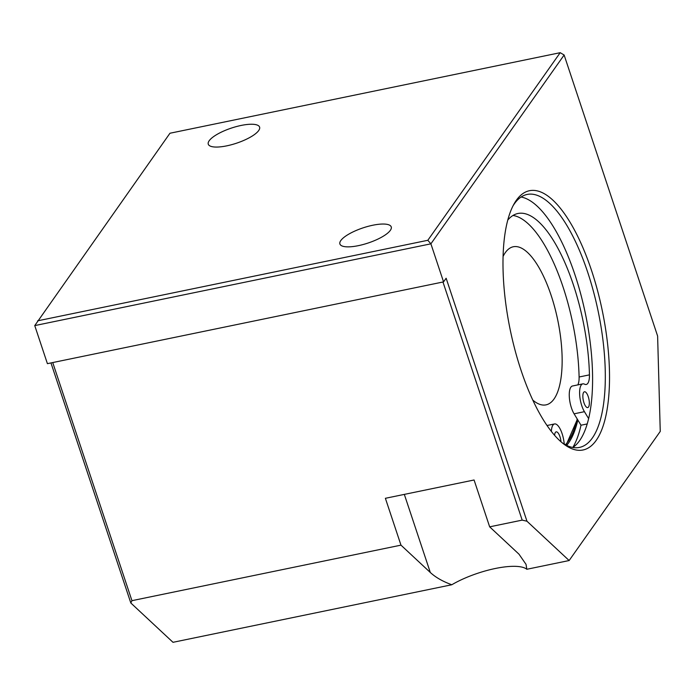 <?xml version="1.0" encoding="UTF-8"?>
<svg xmlns="http://www.w3.org/2000/svg" width="695" height="695" viewBox="0 0 695 695"><rect width="100%" height="100%" fill="white"/><g stroke="black" fill="none" stroke-linecap="round" stroke-linejoin="round"><path stroke-width="1.04" d="M513.066 205.772A129.166 45.87 -101.7 0 1 527.192 194.435A129.166 45.87 -101.7 0 1 587.683 272.205A129.166 45.87 -101.7 0 1 579.413 447.424A129.166 45.87 -101.7 0 1 561.951 442.602M591.506 270.372A132.398 47.017 78.3 0 0 514.013 203.991A132.398 47.017 78.3 0 0 510.217 329.821A132.398 47.017 78.3 0 0 563.532 443.87A132.398 47.017 78.3 0 0 607.248 408.599A132.398 47.017 78.3 0 0 591.506 270.372M521.102 197.015A129.166 45.87 -101.7 0 1 574.974 274.829A129.166 45.87 -101.7 0 1 572.802 447.467M526.966 521.224L446.138 278.235L443.558 281.883L47.408 363.659L34.75 325.599L169.962 133.24L560.196 52.69L427.825 240.288L430.9 243.823L564.132 55.009L657.618 336.059L660.25 431.413L569.135 560.535L526.966 521.224L522.18 520.121L489.662 526.836L518.991 554.184L526.037 564.366L526.827 569.274L569.135 560.535M34.75 325.599L430.9 243.823L443.558 281.883M442.967 282.005L522.18 520.121M50.961 362.92L130.825 602.991L172.994 642.31L451.802 584.756C442.819 581.498 435.652 577.406 430.309 572.489L400.972 545.141L131.946 600.671L52.733 362.555M400.972 545.141L385.386 498.298L474.077 479.993L489.662 526.836M130.825 602.991L131.946 600.671M564.132 55.009L560.196 52.69M427.825 240.288L37.591 320.838M241.13 125.448A27.044 7.984 161.6 0 1 259.6 127.115A27.044 7.984 161.6 0 1 236.456 143.222A27.044 7.984 161.6 0 1 208.265 144.186A27.044 7.984 161.6 0 1 241.13 125.448M372.772 225.241A27.044 7.984 161.6 0 1 391.242 226.909A27.044 7.984 161.6 0 1 368.098 243.024A27.044 7.984 161.6 0 1 339.907 243.988A27.044 7.984 161.6 0 1 372.772 225.241M588.587 418.538L584.434 411.683A16.141 5.734 -101.7 0 1 579.656 394.699A16.141 5.734 -101.7 0 1 582.827 383.866L572.48 386.003A16.141 5.734 78.3 0 0 569.309 396.836A16.141 5.734 78.3 0 0 574.087 413.82L581.003 425.218A137.236 48.737 -101.7 0 1 572.854 447.424M566.668 445.408A129.166 45.87 78.3 0 0 577.832 420.006M526.827 569.274A48.433 14.291 -18.4 0 0 451.802 584.756M532.761 400.068A80.724 28.669 78.3 0 0 545.975 404.872A80.724 28.669 78.3 0 0 557.729 320.013A80.724 28.669 78.3 0 0 513.336 246.751A80.724 28.669 78.3 0 0 505.308 252.624A80.724 28.669 78.3 0 0 503.102 256.394M588.239 396.628A8.071 2.867 -101.7 0 1 587.727 407.583A8.071 2.867 -101.7 0 1 583.287 400.259A8.071 2.867 -101.7 0 1 584.46 391.772A8.071 2.867 -101.7 0 1 588.239 396.628M554.593 435.348A8.071 2.867 -101.7 0 1 556.174 431.856A8.071 2.867 -101.7 0 1 559.962 436.712A8.071 2.867 -101.7 0 1 560.995 441.794M512.988 215.467A118.35 42.03 -101.7 0 1 579.1 377.003A16.141 5.734 -101.7 0 1 577.806 384.9M582.827 383.866A16.141 5.734 -101.7 0 1 584.521 384.17A16.141 5.734 78.3 0 0 586.224 384.474A16.141 5.734 78.3 0 0 589.447 374.866A118.35 42.03 78.3 0 0 517.975 213.478A118.35 42.03 78.3 0 0 507.802 220.02M551.343 431.439A16.141 5.734 78.3 0 0 551.361 431.169A16.141 5.734 -101.7 0 1 554.549 423.95A16.141 5.734 -101.7 0 1 563.836 440.873L564.34 444.148M581.003 425.218L587.153 423.95M430.309 572.489L404.325 494.388M577.206 418.955A127.55 45.297 -101.7 0 1 565.435 444.774M579.1 377.003L589.447 374.866M574.087 413.82L584.434 411.683M566.086 445.113L577.38 419.259M547 425.505L554.549 423.95"/></g></svg>
